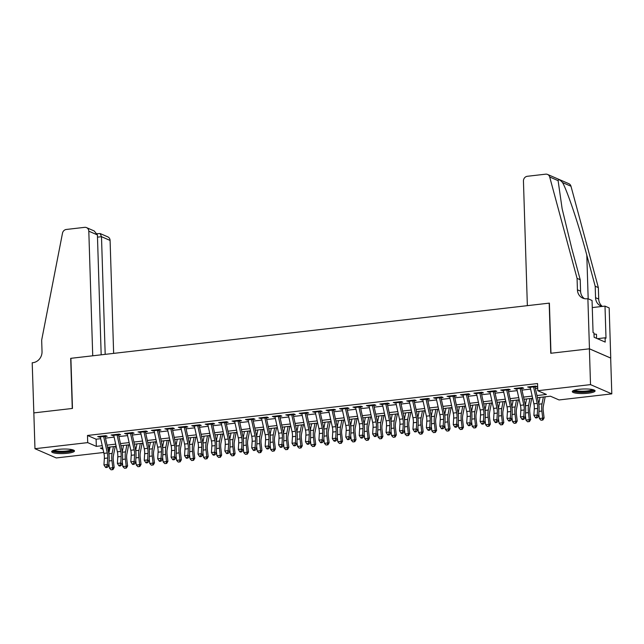 <?xml version="1.0" encoding="UTF-8"?>
<svg xmlns="http://www.w3.org/2000/svg" width="644" height="644" viewBox="0 0 644 644"><rect width="100%" height="100%" fill="white"/><g stroke="black" fill="none" stroke-linecap="round" stroke-linejoin="round"><path stroke-width="0.97" d="M58.588 449.367A11.407 2.27 -1.8 0 1 74.479 450.953A11.407 2.27 -1.8 0 1 67.564 453.263A11.407 2.27 -1.8 0 1 51.673 451.669A11.407 2.27 -1.8 0 1 58.588 449.367M579.206 389.314A11.407 2.27 -1.8 0 1 595.088 390.9A11.407 2.27 -1.8 0 1 588.181 393.21A11.407 2.27 -1.8 0 1 572.291 391.616A11.407 2.27 -1.8 0 1 579.206 389.314M103.748 452.474L56.253 457.948L34.969 448.707L33.842 412.901L72.466 408.441L70.896 358.314L549.187 303.139L550.765 353.274L589.389 348.815L610.673 358.064L611.8 393.87L559.064 399.948L550.435 396.205L537.442 397.702M108.836 447.145L108.989 451.871L108.538 451.919M103.692 436.672L107.194 436.27L105.753 435.65L97.695 436.576L100.335 437.059M117.128 435.127L120.629 434.724L119.188 434.096L111.13 435.03L113.763 435.513M130.563 433.573L134.065 433.171L132.624 432.551L124.566 433.476L127.198 433.959M143.998 432.027L147.5 431.625L146.059 430.997L138.001 431.931L140.633 432.414M157.434 430.474L160.936 430.071L159.495 429.443L151.437 430.377L154.069 430.86M170.869 428.928L174.371 428.526L172.93 427.898L164.872 428.824L167.504 429.315M184.305 427.375L187.807 426.972L186.366 426.344L178.308 427.278L180.94 427.761M197.74 425.829L201.242 425.426L199.801 424.799L191.743 425.724L194.375 426.215M211.176 424.275L214.677 423.873L213.236 423.245L205.178 424.179L207.811 424.662M224.611 422.73L228.113 422.319L226.672 421.699L218.614 422.625L221.246 423.116M238.038 421.176L241.548 420.774L240.107 420.146L232.041 421.079L234.682 421.562M251.474 419.63L254.984 419.22L253.543 418.6L245.477 419.526L248.117 420.017M264.909 418.077L268.411 417.674L266.978 417.046L258.912 417.98L261.553 418.463M278.345 416.531L281.847 416.121L280.414 415.501L272.348 416.426L274.988 416.918M291.78 414.978L295.282 414.575L293.849 413.947L285.783 414.881L288.423 415.364M305.216 413.432L308.718 413.021L307.285 412.401L299.219 413.327L301.859 413.818M318.651 411.878L322.153 411.476L320.72 410.848L312.654 411.782L315.294 412.265M332.087 410.325L335.588 409.922L334.156 409.302L326.089 410.228L328.73 410.719M345.522 408.779L349.024 408.377L347.591 407.749L339.525 408.682L342.165 409.165M358.958 407.225L362.459 406.823L361.026 406.203L352.96 407.129L355.601 407.62M372.393 405.68L375.895 405.277L374.462 404.649L366.396 405.583L369.036 406.066M385.828 404.126L389.33 403.724L387.897 403.104L379.831 404.029L382.472 404.521M399.264 402.581L402.766 402.178L401.333 401.55L393.267 402.484L395.907 402.967M412.699 401.027L416.201 400.624L414.768 400.005L406.702 400.93L409.343 401.413M426.135 399.481L429.637 399.079L428.204 398.451L420.138 399.385L422.778 399.868M439.57 397.928L443.072 397.525L441.631 396.905L433.573 397.831L436.213 398.314M453.006 396.382L456.507 395.98L455.067 395.352L447.008 396.285L449.649 396.768M466.441 394.828L469.943 394.426L468.502 393.798L460.444 394.732L463.084 395.215M479.877 393.283L483.378 392.88L481.937 392.252L473.879 393.178L476.52 393.669M493.312 391.729L496.814 391.327L495.373 390.699L487.315 391.633L489.955 392.116M506.748 390.184L510.249 389.781L508.808 389.153L500.75 390.079L503.391 390.57M520.183 388.63L523.685 388.227L522.244 387.599L514.186 388.533L516.826 389.016M536.959 395.545L546.41 394.45L537.78 390.707L537.555 383.542L87.479 435.465L96.109 439.208L100.689 438.685M105.479 438.129L114.125 437.131M118.915 436.576L127.56 435.586M132.35 435.03L140.996 434.032M145.786 433.476L154.431 432.478M159.221 431.931L167.867 430.933M172.656 430.377L181.302 429.379M186.092 428.832L194.738 427.833M199.527 427.278L208.173 426.28M212.963 425.732L221.608 424.734M226.398 424.179L235.044 423.18M239.834 422.633L248.479 421.635M253.269 421.079L261.915 420.081M266.705 419.534L275.35 418.536M280.14 417.98L288.786 416.982M293.575 416.435L302.221 415.436M307.011 414.881L315.657 413.883M320.446 413.335L329.092 412.337M333.882 411.782L342.528 410.783M347.317 410.236L355.963 409.238M360.753 408.682L369.398 407.684M374.188 407.137L382.834 406.139M387.624 405.583L396.269 404.585M401.051 404.029L409.697 403.039M414.486 402.484L423.132 401.486M427.922 400.93L436.568 399.94M441.357 399.385L450.003 398.386M454.793 397.831L463.439 396.841M468.228 396.285L476.874 395.287M481.664 394.732L490.309 393.734M495.099 393.186L503.745 392.188M508.535 391.633L517.18 390.634M521.97 390.087L530.616 389.089M535.406 388.533L537.708 388.268M533.618 387.084L537.12 386.674L535.679 386.054L527.621 386.98L530.262 387.471M589.389 348.815L590.516 384.621L611.8 393.87M34.969 448.707L87.705 442.621L96.326 446.373L102.243 445.688M87.479 435.465L87.705 442.621M537.78 390.707L590.516 384.621M107.033 445.141L115.678 444.143M120.468 443.587L129.114 442.589M133.904 442.042L142.549 441.043M147.339 440.488L155.985 439.49M160.775 438.934L169.42 437.944M174.21 437.389L182.856 436.391M187.645 435.835L196.291 434.845M201.081 434.289L209.727 433.291M214.516 432.736L223.162 431.738M227.952 431.19L236.598 430.192M241.387 429.637L250.033 428.638M254.823 428.091L263.468 427.093M268.258 426.537L276.904 425.539M281.694 424.992L290.339 423.994M295.129 423.438L303.775 422.44M308.565 421.892L317.21 420.894M322 420.339L330.646 419.341M335.435 418.793L344.081 417.795M348.863 417.24L357.509 416.241M362.298 415.694L370.944 414.696M375.734 414.14L384.379 413.142M389.169 412.595L397.815 411.597M402.605 411.041L411.25 410.043M416.04 409.495L424.686 408.497M429.476 407.942L438.121 406.944M442.911 406.396L451.557 405.398M456.346 404.843L464.992 403.844M469.782 403.289L478.428 402.299M483.217 401.743L491.863 400.745M496.653 400.19L505.299 399.2M510.088 398.644L518.734 397.646M523.524 397.09L532.169 396.1M102.718 447.846L100.359 448.119L103.04 449.287M108.474 451.645L108.989 451.871M532.652 398.258L524.007 399.256M519.217 399.803L510.571 400.801M505.781 401.357L497.136 402.355M492.346 402.903L483.7 403.901M478.911 404.456L470.265 405.454M465.475 406.002L456.829 407M452.04 407.555L443.394 408.554M438.604 409.101L429.959 410.099M425.169 410.655L416.523 411.653M411.733 412.2L403.088 413.198M398.298 413.754L389.652 414.752M384.862 415.3L376.217 416.298M371.427 416.853L362.781 417.851M357.992 418.399L349.346 419.397M344.556 419.952L335.91 420.951M331.121 421.498L322.475 422.496M317.685 423.052L309.039 424.05M304.25 424.605L295.604 425.595M290.814 426.151L282.169 427.149M277.379 427.705L268.733 428.695M263.943 429.25L255.298 430.248M250.508 430.804L241.862 431.794M237.073 432.349L228.427 433.348M223.637 433.903L214.991 434.901M210.202 435.449L201.556 436.447M196.766 437.002L188.12 438.001M183.331 438.548L174.685 439.546M169.895 440.102L161.25 441.1M156.46 441.647L147.814 442.645M143.024 443.201L134.379 444.199M129.589 444.746L120.943 445.745M116.153 446.3L107.508 447.298M96.109 439.208L96.326 446.373M529.038 386.819L529.062 387.608M515.603 388.372L515.627 389.161M502.167 389.918L502.191 390.707M488.732 391.472L488.756 392.26M475.296 393.017L475.32 393.806M461.861 394.571L461.885 395.36M448.425 396.116L448.449 396.905M434.99 397.67L435.014 398.459M421.554 399.216L421.579 400.005M408.119 400.769L408.143 401.558M394.683 402.315L394.708 403.104M381.248 403.869L381.272 404.657M367.813 405.414L367.837 406.203M354.377 406.968L354.401 407.757M340.942 408.513L340.966 409.302M327.506 410.067L327.53 410.856M314.071 411.613L314.095 412.401M300.635 413.166L300.659 413.955M287.2 414.72L287.224 415.501M273.764 416.266L273.789 417.054M260.329 417.819L260.353 418.6M246.894 419.365L246.918 420.154M233.458 420.918L233.482 421.699M220.023 422.464L220.047 423.253M206.587 424.018L206.611 424.807M193.152 425.563L193.176 426.352M179.716 427.117L179.74 427.906M166.281 428.663L166.305 429.451M152.845 430.216L152.87 431.005M139.41 431.762L139.434 432.551M125.974 433.315L125.999 434.104M112.539 434.861L112.563 435.65M99.104 436.415L99.128 437.204M533.457 386.311A5.12 1.948 83.4 0 0 533.578 386.891L537.233 403.386A7.309 2.777 -96.6 0 1 537.643 408.417L537.233 414.969L538.658 416.378L539.068 409.817A10.964 4.17 83.4 0 0 538.456 402.283L535.051 386.915M530.101 386.698A5.12 1.948 83.4 0 0 530.213 387.277L533.876 403.78A7.309 2.777 -96.6 0 1 534.287 408.803L533.876 415.356L537.233 414.969L536.541 417.248L535.196 417.409L535.768 417.964L537.112 417.811L536.541 417.248M537.112 417.811L538.658 416.378M533.876 415.356L535.196 417.409M545.17 396.809L543.351 406.05A7.309 2.777 83.4 0 0 543.254 410.848L544.091 417.948L542.892 420.009L541 420.242L539.358 418.519L538.811 413.939M539.358 418.519L542.715 418.133L541.87 411.041A10.964 4.17 -96.6 0 1 542.031 403.836L543.367 397.018M538.746 403.82L540.01 397.404M542.345 420.081L542.715 418.133L544.091 417.948M593.518 389.813A9.869 1.964 -1.8 0 1 591.554 391.053A9.869 1.964 -1.8 0 1 580.598 392.075A9.869 1.964 -1.8 0 1 573.788 390.433M574.786 390.111A9.137 1.819 178.2 0 0 581.854 391.23A9.137 1.819 178.2 0 0 590.942 390.264A9.137 1.819 178.2 0 0 592.512 389.556M572.685 391.005A11.334 2.254 178.2 0 0 581.452 392.389A11.334 2.254 178.2 0 0 592.721 391.19A11.334 2.254 178.2 0 0 594.662 390.312M596.586 338.342L596.457 334.3L594.018 334.011M72.909 449.866A9.869 1.964 -1.8 0 1 70.937 451.106A9.869 1.964 -1.8 0 1 59.981 452.128A9.869 1.964 -1.8 0 1 53.178 450.486M54.168 450.172A9.137 1.819 178.2 0 0 61.236 451.291A9.137 1.819 178.2 0 0 70.333 450.317A9.137 1.819 178.2 0 0 71.895 449.609M52.067 451.058A11.334 2.254 178.2 0 0 60.834 452.442A11.334 2.254 178.2 0 0 72.104 451.243A11.334 2.254 178.2 0 0 74.044 450.365M527.356 305.659L523.443 181.045A4.387 3.961 -66.5 0 1 527.339 176.287L545.677 174.17A4.387 3.961 -66.5 0 1 547.561 174.444A4.387 3.961 -66.5 0 1 549.694 176.987L577.064 278.361L577.427 289.816A10.232 9.249 -66.5 0 0 582.748 298.124A10.232 9.249 -66.5 0 0 587.143 298.76L587.883 298.679L589.461 348.807L550.966 353.25L549.388 303.115L527.356 305.659M547.561 174.444L568.845 183.685A4.387 3.961 113.5 0 1 570.978 186.229L598.348 287.602L595.201 286.242L586.805 255.153C578.932 225.513 567.485 191.236 562.558 182.574C559.974 179.692 558.493 179.048 558.106 180.642L562.131 208.728L571.816 248.64L580.212 279.729L580.574 291.185A10.232 9.249 -66.5 0 0 584.398 298.647M580.212 279.729L577.064 278.361M598.348 287.602L598.711 299.066A10.232 9.249 -66.5 0 0 602.381 306.415M602.164 306.439A10.232 9.249 -66.5 0 1 600.884 305.997A10.232 9.249 -66.5 0 1 595.555 297.697L595.201 286.242M589.461 348.807L610.745 358.056L609.168 307.921L604.998 306.109L606.004 338.197L605.086 337.794L597.374 338.68M587.883 298.679L592.053 300.49L593.06 332.57L593.977 332.972L594.114 337.271L605.215 342.093L605.086 337.794M604.998 306.109L592.279 307.574M113.642 353.379L110.092 240.429L101.494 236.694L97.477 237.153M105.189 354.353L101.494 236.694L100.134 233.539L107.814 236.871A4.387 3.961 113.5 0 1 110.092 240.429M33.778 412.909L72.265 408.465L70.695 358.338L92.728 355.794L88.808 231.18A4.387 3.961 -66.5 0 0 86.529 227.622A4.387 3.961 -66.5 0 0 84.646 227.348L66.308 229.465A4.387 3.961 -66.5 0 0 62.492 233.184L41.667 340.121L42.029 351.576A10.232 9.249 113.5 0 1 32.941 362.693L32.2 362.773L33.842 412.933M101.18 354.82L97.413 234.915L88.808 231.18M86.529 227.622L94.201 230.954L97.413 234.915M97.147 233.724L100.134 233.539M520.022 387.857A5.12 1.948 83.4 0 0 520.143 388.437L523.797 404.939A7.309 2.777 -96.6 0 1 524.208 409.962L523.797 416.523L525.222 417.924L525.633 411.371A10.964 4.17 83.4 0 0 525.021 403.828L521.616 388.469M516.665 388.243A5.12 1.948 83.4 0 0 516.778 388.823L520.441 405.326A7.309 2.777 -96.6 0 1 520.851 410.349L520.441 416.909L523.797 416.523L523.105 418.801L521.761 418.954L522.332 419.518L523.677 419.365L523.105 418.801M523.677 419.365L525.222 417.924M520.441 416.909L521.761 418.954M506.587 389.411A5.12 1.948 83.4 0 0 506.707 389.99L510.362 406.493A7.309 2.777 -96.6 0 1 510.773 411.516L510.362 418.069L511.787 419.477L512.197 412.917A10.964 4.17 83.4 0 0 511.586 405.382L508.18 390.014M503.23 389.797A5.12 1.948 83.4 0 0 503.342 390.377L507.005 406.879A7.309 2.777 -96.6 0 1 507.416 411.902L507.005 418.455L510.362 418.069L509.67 420.347L508.325 420.508L508.897 421.071L510.241 420.91L509.67 420.347M510.241 420.91L511.787 419.477M507.005 418.455L508.325 420.508M493.159 390.956A5.12 1.948 83.4 0 0 493.272 391.536L496.926 408.038A7.309 2.777 -96.6 0 1 497.337 413.062L496.926 419.622L498.351 421.023L498.762 414.47A10.964 4.17 83.4 0 0 498.15 406.928L494.745 391.568M489.794 391.343A5.12 1.948 83.4 0 0 489.907 391.922L493.57 408.425A7.309 2.777 -96.6 0 1 493.98 413.448L493.57 420.009L496.926 419.622L496.234 421.901L494.898 422.053L495.461 422.617L496.806 422.464L496.234 421.901M496.806 422.464L498.351 421.023M493.57 420.009L494.898 422.053M479.724 392.51A5.12 1.948 83.4 0 0 479.836 393.09L483.491 409.592A7.309 2.777 -96.6 0 1 483.902 414.615L483.491 421.168L484.916 422.577L485.326 416.016A10.964 4.17 83.4 0 0 484.715 408.481L481.31 393.114M476.359 392.896A5.12 1.948 83.4 0 0 476.471 393.476L480.134 409.978A7.309 2.777 -96.6 0 1 480.545 415.002L480.134 421.554L483.491 421.168L482.799 423.454L481.462 423.607L482.026 424.171L483.37 424.01L482.799 423.454M483.37 424.01L484.916 422.577M480.134 421.554L481.462 423.607M531.735 398.362L529.915 407.596A7.309 2.777 83.4 0 0 529.819 412.401L530.656 419.502L529.457 421.562L527.565 421.788L525.923 420.073L525.375 415.485M525.923 420.073L529.279 419.687L528.442 412.587A10.964 4.17 -96.6 0 1 528.595 405.382L529.932 398.572M525.311 405.366L526.575 398.958M528.909 421.635L529.279 419.687L530.656 419.502M518.299 399.908L516.48 409.149A7.309 2.777 83.4 0 0 516.383 413.947L517.221 421.047L516.021 423.108L514.129 423.341L512.487 421.627L511.94 417.038M512.487 421.627L515.844 421.232L515.007 414.14A10.964 4.17 -96.6 0 1 515.16 406.936L516.496 400.117M511.875 406.919L513.139 400.504M515.474 423.18L515.844 421.232L517.221 421.047M504.864 401.462L503.045 410.695A7.309 2.777 83.4 0 0 502.948 415.501L503.785 422.601L502.586 424.662L500.694 424.887L499.052 423.172L498.504 418.584M499.052 423.172L502.409 422.786L501.571 415.686A10.964 4.17 -96.6 0 1 501.724 408.481L503.061 401.671M498.44 408.465L499.704 402.057M502.038 424.734L502.409 422.786L503.785 422.601M491.428 403.007L489.609 412.249A7.309 2.777 83.4 0 0 489.512 417.054L490.35 424.146L489.15 426.207L487.258 426.441L485.616 424.726L485.069 420.138M485.616 424.726L488.973 424.332L488.136 417.24A10.964 4.17 -96.6 0 1 488.289 410.035L489.625 403.216M485.004 410.019L486.268 403.603M488.603 426.28L488.973 424.332L490.35 424.146M466.288 394.056A5.12 1.948 83.4 0 0 466.401 394.635L470.056 411.138A7.309 2.777 -96.6 0 1 470.466 416.161L470.056 422.722L471.48 424.122L471.891 417.57A10.964 4.17 83.4 0 0 471.279 410.027L467.874 394.667M462.923 394.442A5.12 1.948 83.4 0 0 463.044 395.022L466.699 411.524A7.309 2.777 -96.6 0 1 467.109 416.555L466.699 423.108L470.056 422.722L469.363 425L468.027 425.153L468.591 425.716L469.935 425.563L469.363 425M469.935 425.563L471.48 424.122M466.699 423.108L468.027 425.153M477.993 404.561L476.174 413.794A7.309 2.777 83.4 0 0 476.077 418.6L476.914 425.7L475.715 427.761L473.823 427.986L472.181 426.272L471.633 421.683M472.181 426.272L475.538 425.885L474.7 418.785A10.964 4.17 -96.6 0 1 474.853 411.58L476.19 404.77M471.569 411.564L472.833 405.157M475.167 427.833L475.538 425.885L476.914 425.7M452.853 395.609A5.12 1.948 83.4 0 0 452.965 396.189L456.62 412.691A7.309 2.777 -96.6 0 1 457.031 417.714L456.62 424.267L458.045 425.676L458.456 419.115A10.964 4.17 83.4 0 0 457.844 411.58L454.439 396.213M449.488 395.996A5.12 1.948 83.4 0 0 449.609 396.575L453.263 413.078A7.309 2.777 -96.6 0 1 453.674 418.101L453.263 424.654L456.62 424.267L455.928 426.553L454.592 426.706L455.155 427.27L456.499 427.109L455.928 426.553M456.499 427.109L458.045 425.676M453.263 424.654L454.592 426.706M464.557 406.106L462.738 415.348A7.309 2.777 83.4 0 0 462.642 420.154L463.479 427.246L462.279 429.306L460.388 429.54L458.745 427.825L458.198 423.237M458.745 427.825L462.102 427.431L461.265 420.339A10.964 4.17 -96.6 0 1 461.418 413.134L462.754 406.316M458.134 413.118L459.397 406.702M461.732 429.379L462.102 427.431L463.479 427.246M439.417 397.155A5.12 1.948 83.4 0 0 439.53 397.734L443.185 414.237A7.309 2.777 -96.6 0 1 443.595 419.26L443.185 425.821L444.61 427.222L445.02 420.669A10.964 4.17 83.4 0 0 444.408 413.126L441.003 397.767M436.052 397.541A5.12 1.948 83.4 0 0 436.173 398.121L439.828 414.623A7.309 2.777 -96.6 0 1 440.238 419.655L439.828 426.207L443.185 425.821L442.5 428.099L441.156 428.252L441.728 428.815L443.064 428.663L442.5 428.099M443.064 428.663L444.61 427.222M439.828 426.207L441.156 428.252M451.122 407.66L449.303 416.893A7.309 2.777 83.4 0 0 449.206 421.699L450.043 428.799L448.844 430.86L446.952 431.086L445.31 429.371L444.763 424.782M445.31 429.371L448.667 428.985L447.83 421.884A10.964 4.17 -96.6 0 1 447.983 414.68L449.319 407.869M444.698 414.664L445.962 408.256M448.296 430.933L448.667 428.985L450.043 428.799M425.982 398.708A5.12 1.948 83.4 0 0 426.095 399.288L429.749 415.791A7.309 2.777 -96.6 0 1 430.16 420.814L429.749 427.366L431.174 428.775L431.585 422.214A10.964 4.17 83.4 0 0 430.973 414.68L427.568 399.312M422.617 399.095A5.12 1.948 83.4 0 0 422.738 399.674L426.392 416.177A7.309 2.777 -96.6 0 1 426.803 421.2L426.392 427.753L429.749 427.366L429.065 429.653L427.721 429.806L428.292 430.369L429.629 430.208L429.065 429.653M429.629 430.208L431.174 428.775M426.392 427.753L427.721 429.806M437.687 409.206L435.867 418.447A7.309 2.777 83.4 0 0 435.771 423.253L436.608 430.345L435.408 432.406L433.517 432.639L431.874 430.925L431.327 426.336M431.874 430.925L435.231 430.538L434.394 423.438A10.964 4.17 -96.6 0 1 434.547 416.233L435.883 409.415M431.263 416.217L432.526 409.801M434.861 432.478L435.231 430.538L436.608 430.345M412.546 400.254A5.12 1.948 83.4 0 0 412.659 400.834L416.314 417.336A7.309 2.777 -96.6 0 1 416.724 422.359L416.314 428.92L417.739 430.321L418.149 423.768A10.964 4.17 83.4 0 0 417.537 416.225L414.132 400.866M409.182 400.649A5.12 1.948 83.4 0 0 409.302 401.22L412.957 417.723A7.309 2.777 -96.6 0 1 413.368 422.754L412.957 429.306L416.314 428.92L415.63 431.198L414.285 431.351L414.857 431.915L416.193 431.762L415.63 431.198M416.193 431.762L417.739 430.321M412.957 429.306L414.285 431.351M424.259 410.759L422.432 419.993A7.309 2.777 83.4 0 0 422.335 424.799L423.172 431.899L421.973 433.959L420.081 434.185L418.439 432.47L417.892 427.882M418.439 432.47L421.796 432.084L420.959 424.984A10.964 4.17 -96.6 0 1 421.112 417.779L422.448 410.969M417.827 417.763L419.091 411.355M421.426 434.032L421.796 432.084L423.172 431.899M399.111 401.808A5.12 1.948 83.4 0 0 399.224 402.387L402.878 418.89A7.309 2.777 -96.6 0 1 403.289 423.913L402.878 430.466L404.303 431.874L404.714 425.322A10.964 4.17 83.4 0 0 404.102 417.779L400.697 402.411M395.746 402.194A5.12 1.948 83.4 0 0 395.867 402.774L399.522 419.276A7.309 2.777 -96.6 0 1 399.932 424.299L399.522 430.852L402.878 430.466L402.194 432.752L400.85 432.905L401.421 433.468L402.758 433.307L402.194 432.752M402.758 433.307L404.303 431.874M399.522 430.852L400.85 432.905M410.824 412.305L409.004 421.546A7.309 2.777 83.4 0 0 408.9 426.352L409.737 433.444L408.538 435.505L406.646 435.738L405.004 434.024L404.456 429.435M405.004 434.024L408.36 433.637L407.523 426.537A10.964 4.17 -96.6 0 1 407.676 419.333L409.021 412.514M404.392 419.316L405.656 412.901M407.99 435.586L408.36 433.637L409.737 433.444M385.676 403.353A5.12 1.948 83.4 0 0 385.788 403.933L389.443 420.435A7.309 2.777 -96.6 0 1 389.853 425.467L389.443 432.019L390.868 433.42L391.278 426.867A10.964 4.17 83.4 0 0 390.667 419.333L387.261 403.965M382.311 403.748A5.12 1.948 83.4 0 0 382.431 404.327L386.086 420.822A7.309 2.777 -96.6 0 1 386.497 425.853L386.086 432.406L389.443 432.019L388.759 434.298L387.414 434.45L387.986 435.014L389.33 434.861L388.759 434.298M389.33 434.861L390.868 433.42M386.086 432.406L387.414 434.45M397.388 413.859L395.569 423.1A7.309 2.777 83.4 0 0 395.464 427.898L396.302 434.998L395.102 437.059L393.21 437.284L391.568 435.569L391.021 430.981M391.568 435.569L394.925 435.183L394.088 428.083A10.964 4.17 -96.6 0 1 394.241 420.878L395.585 414.068M390.956 420.87L392.22 414.454M394.555 437.131L394.925 435.183L396.302 434.998M372.24 404.907A5.12 1.948 83.4 0 0 372.353 405.487L376.007 421.989A7.309 2.777 -96.6 0 1 376.418 427.012L376.007 433.565L377.432 434.974L377.843 428.421A10.964 4.17 83.4 0 0 377.231 420.878L373.826 405.511M368.883 405.293A5.12 1.948 83.4 0 0 368.996 405.873L372.651 422.375A7.309 2.777 -96.6 0 1 373.061 427.399L372.651 433.951L376.007 433.565L375.323 435.851L373.979 436.004L374.55 436.568L375.895 436.407L375.323 435.851M375.895 436.407L377.432 434.974M372.651 433.951L373.979 436.004M383.953 415.404L382.134 424.646A7.309 2.777 83.4 0 0 382.029 429.451L382.866 436.543L381.667 438.604L379.775 438.838L378.133 437.123L377.585 432.535M378.133 437.123L381.49 436.737L380.652 429.637A10.964 4.17 -96.6 0 1 380.805 422.432L382.15 415.613M377.521 422.416L378.785 416M381.119 438.685L381.49 436.737L382.866 436.543M358.805 406.453A5.12 1.948 83.4 0 0 358.917 407.032L362.572 423.535A7.309 2.777 -96.6 0 1 362.983 428.566L362.572 435.119L363.997 436.519L364.407 429.967A10.964 4.17 83.4 0 0 363.796 422.432L360.39 407.064M355.448 406.847A5.12 1.948 83.4 0 0 355.56 407.427L359.215 423.921A7.309 2.777 -96.6 0 1 359.626 428.952L359.215 435.505L362.572 435.119L361.888 437.397L360.543 437.55L361.115 438.113L362.459 437.96L361.888 437.397M362.459 437.96L363.997 436.519M359.215 435.505L360.543 437.55M370.517 416.958L368.698 426.199A7.309 2.777 83.4 0 0 368.593 430.997L369.431 438.097L368.231 440.158L366.339 440.383L364.697 438.669L364.15 434.08M364.697 438.669L368.054 438.282L367.217 431.182A10.964 4.17 -96.6 0 1 367.37 423.977L368.714 417.167M364.085 423.969L365.349 417.554M367.684 440.23L368.054 438.282L369.431 438.097M345.369 408.006A5.12 1.948 83.4 0 0 345.482 408.586L349.137 425.088A7.309 2.777 -96.6 0 1 349.547 430.111L349.137 436.664L350.569 438.073L350.972 431.52A10.964 4.17 83.4 0 0 350.36 423.977L346.955 408.61M342.012 408.393A5.12 1.948 83.4 0 0 342.125 408.972L345.78 425.475A7.309 2.777 -96.6 0 1 346.19 430.498L345.78 437.059L349.137 436.664L348.452 438.95L347.108 439.103L347.68 439.667L349.024 439.514L348.452 438.95M349.024 439.514L350.569 438.073M345.78 437.059L347.108 439.103M357.082 418.503L355.263 427.745A7.309 2.777 83.4 0 0 355.158 432.551L355.995 439.643L354.796 441.704L352.904 441.937L351.262 440.222L350.714 435.634M351.262 440.222L354.619 439.836L353.781 432.736A10.964 4.17 -96.6 0 1 353.934 425.531L355.279 418.713M350.65 425.515L351.914 419.099M354.248 441.784L354.619 439.836L355.995 439.643M331.934 409.56A5.12 1.948 83.4 0 0 332.046 410.131L335.701 426.634A7.309 2.777 -96.6 0 1 336.112 431.665L335.701 438.218L337.134 439.619L337.545 433.066A10.964 4.17 83.4 0 0 336.925 425.531L333.52 410.164M328.577 409.946A5.12 1.948 83.4 0 0 328.69 410.526L332.344 427.02A7.309 2.777 -96.6 0 1 332.755 432.052L332.344 438.604L335.701 438.218L335.017 440.496L333.673 440.657L334.244 441.212L335.588 441.06L335.017 440.496M335.588 441.06L337.134 439.619M332.344 438.604L333.673 440.657M343.646 420.057L341.827 429.298A7.309 2.777 83.4 0 0 341.723 434.096L342.56 441.196L341.36 443.257L339.469 443.483L337.826 441.768L337.287 437.179M337.826 441.768L341.183 441.382L340.346 434.281A10.964 4.17 -96.6 0 1 340.499 427.077L341.843 420.266M337.214 427.069L338.478 420.653M340.813 443.33L341.183 441.382L342.56 441.196M318.498 411.105A5.12 1.948 83.4 0 0 318.611 411.685L322.266 428.188A7.309 2.777 -96.6 0 1 322.676 433.211L322.266 439.763L323.699 441.172L324.109 434.62A10.964 4.17 83.4 0 0 323.489 427.077L320.084 411.717M315.141 411.492A5.12 1.948 83.4 0 0 315.254 412.071L318.909 428.574A7.309 2.777 -96.6 0 1 319.319 433.597L318.909 440.158L322.266 439.763L321.581 442.05L320.237 442.203L320.809 442.766L322.153 442.613L321.581 442.05M322.153 442.613L323.699 441.172M318.909 440.158L320.237 442.203M330.211 421.611L328.392 430.844A7.309 2.777 83.4 0 0 328.287 435.65L329.124 442.75L327.925 444.803L326.033 445.036L324.391 443.322L323.852 438.733M324.391 443.322L327.748 442.935L326.911 435.835A10.964 4.17 -96.6 0 1 327.063 428.63L328.408 421.812M323.787 428.614L325.043 422.206M327.377 444.883L327.748 442.935L329.124 442.75M305.063 412.659A5.12 1.948 83.4 0 0 305.176 413.239L308.83 429.733A7.309 2.777 -96.6 0 1 309.241 434.764L308.83 441.317L310.263 442.718L310.674 436.165A10.964 4.17 83.4 0 0 310.054 428.63L306.649 413.263M301.706 413.046A5.12 1.948 83.4 0 0 301.819 413.625L305.473 430.12A7.309 2.777 -96.6 0 1 305.884 435.151L305.473 441.704L308.83 441.317L308.146 443.595L306.802 443.756L307.373 444.312L308.718 444.159L308.146 443.595M308.718 444.159L310.263 442.718M305.473 441.704L306.802 443.756M316.776 423.156L314.956 432.398A7.309 2.777 83.4 0 0 314.852 437.196L315.689 444.296L314.497 446.356L312.598 446.582L310.955 444.867L310.416 440.279M310.955 444.867L314.312 444.481L313.475 437.381A10.964 4.17 -96.6 0 1 313.628 430.184L314.972 423.366M310.352 430.168L311.607 423.752M313.942 446.429L314.312 444.481L315.689 444.296M291.627 414.205A5.12 1.948 83.4 0 0 291.74 414.784L295.395 431.287A7.309 2.777 -96.6 0 1 295.805 436.31L295.395 442.863L296.828 444.271L297.238 437.719A10.964 4.17 83.4 0 0 296.618 430.176L293.213 414.816M288.271 414.591A5.12 1.948 83.4 0 0 288.383 415.171L292.038 431.673A7.309 2.777 -96.6 0 1 292.448 436.696L292.038 443.257L295.395 442.863L294.711 445.149L293.366 445.302L293.938 445.865L295.282 445.712L294.711 445.149M295.282 445.712L296.828 444.271M292.038 443.257L293.366 445.302M303.34 424.71L301.521 433.943A7.309 2.777 83.4 0 0 301.416 438.749L302.253 445.849L301.062 447.902L299.162 448.135L297.52 446.421L296.981 441.832M297.52 446.421L300.877 446.034L300.04 438.934A10.964 4.17 -96.6 0 1 300.193 431.73L301.537 424.911M296.916 431.713L298.172 425.306M300.507 447.983L300.877 446.034L302.253 445.849M278.192 415.758A5.12 1.948 83.4 0 0 278.305 416.338L281.959 432.832A7.309 2.777 -96.6 0 1 282.37 437.864L281.959 444.416L283.392 445.817L283.803 439.264A10.964 4.17 83.4 0 0 283.183 431.73L279.778 416.362M274.835 416.145A5.12 1.948 83.4 0 0 274.948 416.724L278.602 433.219A7.309 2.777 -96.6 0 1 279.013 438.25L278.602 444.803L281.959 444.416L281.275 446.695L279.931 446.856L280.502 447.411L281.847 447.258L281.275 446.695M281.847 447.258L283.392 445.817M278.602 444.803L279.931 446.856M289.905 426.256L288.085 435.497A7.309 2.777 83.4 0 0 287.981 440.295L288.818 447.395L287.627 449.456L285.727 449.681L284.084 447.966L283.545 443.378M284.084 447.966L287.441 447.58L286.604 440.488A10.964 4.17 -96.6 0 1 286.757 433.283L288.101 426.465M283.481 433.267L284.737 426.851M287.071 449.528L287.441 447.58L288.818 447.395M264.756 417.304A5.12 1.948 83.4 0 0 264.869 417.884L268.524 434.386A7.309 2.777 -96.6 0 1 268.934 439.409L268.524 445.97L269.957 447.371L270.367 440.818A10.964 4.17 83.4 0 0 269.747 433.275L266.342 417.916M261.4 417.69A5.12 1.948 83.4 0 0 261.512 418.27L265.167 434.772A7.309 2.777 -96.6 0 1 265.578 439.796L265.167 446.356L268.524 445.97L267.84 448.248L266.495 448.401L267.067 448.965L268.411 448.812L267.84 448.248M268.411 448.812L269.957 447.371M265.167 446.356L266.495 448.401M276.469 427.809L274.65 437.043A7.309 2.777 83.4 0 0 274.545 441.848L275.382 448.949L274.191 451.001L272.291 451.235L270.649 449.52L270.11 444.932M270.649 449.52L274.006 449.134L273.169 442.034A10.964 4.17 -96.6 0 1 273.322 434.829L274.666 428.01M270.045 434.813L271.309 428.405M273.636 451.082L274.006 449.134L275.382 448.949M251.321 418.858A5.12 1.948 83.4 0 0 251.434 419.437L255.088 435.932A7.309 2.777 -96.6 0 1 255.499 440.963L255.088 447.516L256.521 448.924L256.932 442.364A10.964 4.17 83.4 0 0 256.312 434.829L252.907 419.461M247.964 419.244A5.12 1.948 83.4 0 0 248.077 419.824L251.732 436.326A7.309 2.777 -96.6 0 1 252.142 441.349L251.732 447.902L255.088 447.516L254.404 449.794L253.06 449.955L253.631 450.51L254.976 450.357L254.404 449.794M254.976 450.357L256.521 448.924M251.732 447.902L253.06 449.955M263.034 429.355L261.214 438.596A7.309 2.777 83.4 0 0 261.11 443.394L261.947 450.494L260.756 452.555L258.856 452.788L257.214 451.066L256.674 446.485M257.214 451.066L260.57 450.679L259.733 443.587A10.964 4.17 -96.6 0 1 259.886 436.382L261.231 429.564M256.61 436.366L257.874 429.951M260.2 452.627L260.57 450.679L261.947 450.494M237.886 420.403A5.12 1.948 83.4 0 0 237.998 420.983L241.653 437.485A7.309 2.777 -96.6 0 1 242.064 442.509L241.653 449.069L243.086 450.47L243.496 443.917A10.964 4.17 83.4 0 0 242.877 436.374L239.471 421.015M234.529 420.79A5.12 1.948 83.4 0 0 234.641 421.369L238.296 437.872A7.309 2.777 -96.6 0 1 238.707 442.895L238.296 449.456L241.653 449.069L240.969 451.347L239.624 451.5L240.196 452.064L241.54 451.911L240.969 451.347M241.54 451.911L243.086 450.47M238.296 449.456L239.624 451.5M249.598 430.908L247.779 440.142A7.309 2.777 83.4 0 0 247.674 444.948L248.512 452.048L247.32 454.109L245.42 454.334L243.778 452.619L243.239 448.031M243.778 452.619L247.135 452.233L246.298 445.133A10.964 4.17 -96.6 0 1 246.451 437.928L247.795 431.11M243.174 437.912L244.438 431.504M246.765 454.181L247.135 452.233L248.512 452.048M224.45 421.957A5.12 1.948 83.4 0 0 224.563 422.536L228.218 439.031A7.309 2.777 -96.6 0 1 228.628 444.062L228.218 450.615L229.65 452.024L230.061 445.463A10.964 4.17 83.4 0 0 229.441 437.928L226.036 422.561M221.093 422.343A5.12 1.948 83.4 0 0 221.206 422.923L224.861 439.425A7.309 2.777 -96.6 0 1 225.271 444.449L224.861 451.001L228.218 450.615L227.533 452.893L226.189 453.054L226.76 453.609L228.105 453.457L227.533 452.893M228.105 453.457L229.65 452.024M224.861 451.001L226.189 453.054M236.163 432.454L234.344 441.695A7.309 2.777 83.4 0 0 234.239 446.493L235.076 453.593L233.885 455.654L231.985 455.888L230.343 454.165L229.803 449.584M230.343 454.165L233.7 453.779L232.862 446.686A10.964 4.17 -96.6 0 1 233.015 439.482L234.36 432.663M229.739 439.466L231.003 433.05M233.329 455.727L233.7 453.779L235.076 453.593M211.015 423.502A5.12 1.948 83.4 0 0 211.127 424.082L214.782 440.585A7.309 2.777 -96.6 0 1 215.193 445.608L214.782 452.169L216.215 453.569L216.626 447.017A10.964 4.17 83.4 0 0 216.006 439.474L212.601 424.114M207.658 423.889A5.12 1.948 83.4 0 0 207.771 424.468L211.425 440.971A7.309 2.777 -96.6 0 1 211.836 445.994L211.425 452.555L214.782 452.169L214.098 454.447L212.753 454.6L213.325 455.163L214.669 455.01L214.098 454.447M214.669 455.01L216.215 453.569M211.425 452.555L212.753 454.6M222.727 434.008L220.908 443.241A7.309 2.777 83.4 0 0 220.803 448.047L221.641 455.147L220.449 457.208L218.549 457.433L216.907 455.719L216.368 451.13M216.907 455.719L220.264 455.332L219.427 448.232A10.964 4.17 -96.6 0 1 219.58 441.027L220.924 434.217M216.304 441.011L217.567 434.603M219.894 457.28L220.264 455.332L221.641 455.147M197.579 425.056A5.12 1.948 83.4 0 0 197.692 425.636L201.347 442.13A7.309 2.777 -96.6 0 1 201.757 447.161L201.347 453.714L202.78 455.123L203.19 448.562A10.964 4.17 83.4 0 0 202.57 441.027L199.165 425.66M194.222 425.443A5.12 1.948 83.4 0 0 194.335 426.022L197.99 442.525A7.309 2.777 -96.6 0 1 198.4 447.548L197.99 454.101L201.347 453.714L200.662 455.992L199.318 456.153L199.89 456.717L201.234 456.556L200.662 455.992M201.234 456.556L202.78 455.123M197.99 454.101L199.318 456.153M209.292 435.553L207.473 444.795A7.309 2.777 83.4 0 0 207.368 449.593L208.205 456.693L207.014 458.753L205.114 458.987L203.472 457.264L202.932 452.684M203.472 457.264L206.829 456.878L205.991 449.786A10.964 4.17 -96.6 0 1 206.144 442.581L207.489 435.763M202.868 442.565L204.132 436.149M206.458 458.826L206.829 456.878L208.205 456.693M184.144 426.602A5.12 1.948 83.4 0 0 184.256 427.181L187.911 443.684A7.309 2.777 -96.6 0 1 188.322 448.707L187.919 455.268L189.344 456.668L189.755 450.116A10.964 4.17 83.4 0 0 189.135 442.573L185.73 427.214M180.787 426.988A5.12 1.948 83.4 0 0 180.9 427.568L184.554 444.07A7.309 2.777 -96.6 0 1 184.965 449.093L184.554 455.654L187.919 455.268L187.227 457.546L185.883 457.699L186.454 458.262L187.798 458.109L187.227 457.546M187.798 458.109L189.344 456.668M184.554 455.654L185.883 457.699M195.857 437.107L194.037 446.34A7.309 2.777 83.4 0 0 193.933 451.146L194.77 458.246L193.578 460.307L191.679 460.532L190.036 458.818L189.497 454.229M190.036 458.818L193.393 458.431L192.556 451.331A10.964 4.17 -96.6 0 1 192.709 444.127L194.053 437.316M189.433 444.11L190.696 437.703M193.023 460.38L193.393 458.431L194.77 458.246M170.708 428.155A5.12 1.948 83.4 0 0 170.821 428.735L174.476 445.237A7.309 2.777 -96.6 0 1 174.894 450.261L174.484 456.813L175.909 458.222L176.319 451.661A10.964 4.17 83.4 0 0 175.699 444.127L172.294 428.759M167.351 428.542A5.12 1.948 83.4 0 0 167.464 429.121L171.119 445.624A7.309 2.777 -96.6 0 1 171.529 450.647L171.119 457.2L174.484 456.813L173.791 459.091L172.447 459.253L173.019 459.816L174.363 459.655L173.791 459.091M174.363 459.655L175.909 458.222M171.119 457.2L172.447 459.253M182.421 438.653L180.602 447.894A7.309 2.777 83.4 0 0 180.497 452.7L181.342 459.792L180.143 461.853L178.243 462.086L176.601 460.371L176.062 455.783M176.601 460.371L179.958 459.977L179.121 452.885A10.964 4.17 -96.6 0 1 179.274 445.68L180.618 438.862M175.997 445.664L177.261 439.248M179.587 461.925L179.958 459.977L181.342 459.792M157.273 429.701A5.12 1.948 83.4 0 0 157.386 430.281L161.04 446.783A7.309 2.777 -96.6 0 1 161.459 451.806L161.048 458.367L162.473 459.768L162.884 453.215A10.964 4.17 83.4 0 0 162.264 445.672L158.859 430.313M153.916 430.087A5.12 1.948 83.4 0 0 154.029 430.667L157.683 447.169A7.309 2.777 -96.6 0 1 158.094 452.201L157.683 458.753L161.048 458.367L160.356 460.645L159.012 460.798L159.583 461.362L160.928 461.209L160.356 460.645M160.928 461.209L162.473 459.768M157.683 458.753L159.012 460.798M168.986 440.206L167.166 449.44A7.309 2.777 83.4 0 0 167.062 454.245L167.907 461.346L166.707 463.406L164.808 463.632L163.165 461.917L162.626 457.329M163.165 461.917L166.522 461.531L165.685 454.431A10.964 4.17 -96.6 0 1 165.838 447.226L167.182 440.416M162.562 447.21L163.826 440.802M166.152 463.479L166.522 461.531L167.907 461.346M143.837 431.255A5.12 1.948 83.4 0 0 143.95 431.834L147.613 448.337A7.309 2.777 -96.6 0 1 148.023 453.36L147.613 459.913L149.038 461.321L149.448 454.761A10.964 4.17 83.4 0 0 148.828 447.226L145.423 431.858M140.481 431.641A5.12 1.948 83.4 0 0 140.593 432.221L144.248 448.723A7.309 2.777 -96.6 0 1 144.659 453.746L144.248 460.299L147.613 459.913L146.921 462.199L145.576 462.352L146.148 462.915L147.492 462.754L146.921 462.199M147.492 462.754L149.038 461.321M144.248 460.299L145.576 462.352M155.55 441.752L153.731 450.993A7.309 2.777 83.4 0 0 153.626 455.799L154.471 462.891L153.272 464.952L151.372 465.185L149.73 463.471L149.191 458.882M149.73 463.471L153.087 463.076L152.25 455.984A10.964 4.17 -96.6 0 1 152.403 448.779L153.747 441.961M149.126 448.763L150.39 442.348M152.717 465.024L153.087 463.076L154.471 462.891M130.402 432.8A5.12 1.948 83.4 0 0 130.515 433.38L134.177 449.882A7.309 2.777 -96.6 0 1 134.588 454.906L134.177 461.466L135.602 462.867L136.013 456.314A10.964 4.17 83.4 0 0 135.393 448.771L131.988 433.412M127.045 433.187A5.12 1.948 83.4 0 0 127.158 433.766L130.812 450.269A7.309 2.777 -96.6 0 1 131.223 455.3L130.812 461.853L134.177 461.466L133.485 463.744L132.141 463.897L132.712 464.461L134.057 464.308L133.485 463.744M134.057 464.308L135.602 462.867M130.812 461.853L132.141 463.897M142.115 443.305L140.295 452.539A7.309 2.777 83.4 0 0 140.191 457.345L141.036 464.445L139.837 466.506L137.937 466.731L136.295 465.016L135.755 460.428M136.295 465.016L139.659 464.63L138.814 457.53A10.964 4.17 -96.6 0 1 138.967 450.325L140.312 443.515M135.691 450.309L136.955 443.901M139.281 466.578L139.659 464.63L141.036 464.445M116.967 434.354A5.12 1.948 83.4 0 0 117.079 434.933L120.742 451.436A7.309 2.777 -96.6 0 1 121.153 456.459L120.742 463.012L122.167 464.421L122.577 457.86A10.964 4.17 83.4 0 0 121.958 450.325L118.552 434.958M113.61 434.74A5.12 1.948 83.4 0 0 113.722 435.32L117.377 451.822A7.309 2.777 -96.6 0 1 117.788 456.846L117.377 463.398L120.742 463.012L120.05 465.298L118.705 465.451L119.277 466.014L120.621 465.854L120.05 465.298M120.621 465.854L122.167 464.421M117.377 463.398L118.705 465.451M128.679 444.851L126.86 454.092A7.309 2.777 83.4 0 0 126.755 458.898L127.601 465.99L126.401 468.051L124.509 468.285L122.859 466.57L122.32 461.981M122.859 466.57L126.224 466.176L125.379 459.083A10.964 4.17 -96.6 0 1 125.532 451.879L126.876 445.06M122.255 451.863L123.519 445.447M125.846 468.124L126.224 466.176L127.601 465.99M103.531 435.899A5.12 1.948 83.4 0 0 103.644 436.479L107.307 452.982A7.309 2.777 -96.6 0 1 107.717 458.005L107.307 464.566L108.731 465.966L109.142 459.414A10.964 4.17 83.4 0 0 108.522 451.871L105.117 436.511M100.174 436.294A5.12 1.948 83.4 0 0 100.287 436.865L103.942 453.368A7.309 2.777 -96.6 0 1 104.352 458.399L103.942 464.952L107.307 464.566L106.614 466.844L105.27 466.997L105.841 467.56L107.186 467.407L106.614 466.844M107.186 467.407L108.731 465.966M103.942 464.952L105.27 466.997M115.244 446.405L113.425 455.638A7.309 2.777 83.4 0 0 113.32 460.444L114.165 467.544L112.966 469.605L111.074 469.83L109.424 468.116L108.884 463.527M109.424 468.116L112.789 467.729L111.943 460.629A10.964 4.17 -96.6 0 1 112.096 453.424L113.441 446.614M108.82 453.408L110.084 447M112.41 469.677L112.789 467.729L114.165 467.544M537.233 403.386L533.876 403.78M537.643 408.417L534.287 408.803M533.578 386.891L530.213 387.277M538.972 411.371L541.87 411.041M538.811 404.207L542.031 403.836M580.574 291.185L577.427 289.816M595.555 297.697L598.711 299.066M570.978 186.229L562.558 182.574M558.106 180.642L549.694 176.987M586.805 255.153L588.173 298.8M523.797 404.939L520.441 405.326M524.208 409.962L520.851 410.349M520.143 388.437L516.778 388.823M510.362 406.493L507.005 406.879M510.773 411.516L507.416 411.902M506.707 389.99L503.342 390.377M496.926 408.038L493.57 408.425M497.337 413.062L493.98 413.448M493.272 391.536L489.907 391.922M483.491 409.592L480.134 409.978M483.902 414.615L480.545 415.002M479.836 393.09L476.471 393.476M525.536 412.925L528.442 412.587M525.375 405.752L528.595 405.382M512.101 414.47L515.007 414.14M511.94 407.306L515.16 406.936M498.665 416.024L501.571 415.686M498.504 408.851L501.724 408.481M485.23 417.57L488.136 417.24M485.069 410.405L488.289 410.035M470.056 411.138L466.699 411.524M470.466 416.161L467.109 416.555M466.401 394.635L463.044 395.022M471.794 419.123L474.7 418.785M471.633 411.951L474.853 411.58M456.62 412.691L453.263 413.078M457.031 417.714L453.674 418.101M452.965 396.189L449.609 396.575M458.359 420.669L461.265 420.339M458.198 413.504L461.418 413.134M443.185 414.237L439.828 414.623M443.595 419.26L440.238 419.655M439.53 397.734L436.173 398.121M444.924 422.223L447.83 421.884M444.763 415.05L447.983 414.68M429.749 415.791L426.392 416.177M430.16 420.814L426.803 421.2M426.095 399.288L422.738 399.674M431.488 423.768L434.394 423.438M431.327 416.604L434.547 416.233M416.314 417.336L412.957 417.723M416.724 422.359L413.368 422.754M412.659 400.834L409.302 401.22M418.053 425.322L420.959 424.984M417.892 418.149L421.112 417.779M402.878 418.89L399.522 419.276M403.289 423.913L399.932 424.299M399.224 402.387L395.867 402.774M404.617 426.867L407.523 426.537M404.456 419.703L407.676 419.333M389.443 420.435L386.086 420.822M389.853 425.467L386.497 425.853M385.788 403.933L382.431 404.327M391.182 428.421L394.088 428.083M391.021 421.257L394.241 420.878M376.007 421.989L372.651 422.375M376.418 427.012L373.061 427.399M372.353 405.487L368.996 405.873M377.746 429.967L380.652 429.637M377.585 422.802L380.805 422.432M362.572 423.535L359.215 423.921M362.983 428.566L359.626 428.952M358.917 407.032L355.56 407.427M364.311 431.52L367.217 431.182M364.15 424.356L367.37 423.977M349.137 425.088L345.78 425.475M349.547 430.111L346.19 430.498M345.482 408.586L342.125 408.972M350.875 433.066L353.781 432.736M350.714 425.901L353.934 425.531M335.701 426.634L332.344 427.02M336.112 431.665L332.755 432.052M332.046 410.131L328.69 410.526M337.44 434.62L340.346 434.281M337.279 427.455L340.499 427.077M322.266 428.188L318.909 428.574M322.676 433.211L319.319 433.597M318.611 411.685L315.254 412.071M324.004 436.173L326.911 435.835M323.843 429.001L327.063 428.63M308.83 429.733L305.473 430.12M309.241 434.764L305.884 435.151M305.176 413.239L301.819 413.625M310.569 437.719L313.475 437.381M310.408 430.554L313.628 430.184M295.395 431.287L292.038 431.673M295.805 436.31L292.448 436.696M291.74 414.784L288.383 415.171M297.142 439.272L300.04 438.934M296.973 432.1L300.193 431.73M281.959 432.832L278.602 433.219M282.37 437.864L279.013 438.25M278.305 416.338L274.948 416.724M283.706 440.818L286.604 440.488M283.537 433.654L286.757 433.283M268.524 434.386L265.167 434.772M268.934 439.409L265.578 439.796M264.869 417.884L261.512 418.27M270.271 442.372L273.169 442.034M270.102 435.199L273.322 434.829M255.088 435.932L251.732 436.326M255.499 440.963L252.142 441.349M251.434 419.437L248.077 419.824M256.835 443.917L259.733 443.587M256.666 436.753L259.886 436.382M241.653 437.485L238.296 437.872M242.064 442.509L238.707 442.895M237.998 420.983L234.641 421.369M243.4 445.471L246.298 445.133M243.231 438.298L246.451 437.928M228.218 439.031L224.861 439.425M228.628 444.062L225.271 444.449M224.563 422.536L221.206 422.923M229.964 447.017L232.862 446.686M229.795 439.852L233.015 439.482M214.782 440.585L211.425 440.971M215.193 445.608L211.836 445.994M211.127 424.082L207.771 424.468M216.529 448.57L219.427 448.232M216.36 441.398L219.58 441.027M201.347 442.13L197.99 442.525M201.757 447.161L198.4 447.548M197.692 425.636L194.335 426.022M203.093 450.116L205.991 449.786M202.924 442.951L206.144 442.581M187.911 443.684L184.554 444.07M188.322 448.707L184.965 449.093M184.256 427.181L180.9 427.568M189.658 451.669L192.556 451.331M189.489 444.497L192.709 444.127M174.476 445.237L171.119 445.624M174.894 450.261L171.529 450.647M170.821 428.735L167.464 429.121M176.223 453.215L179.121 452.885M176.054 446.051L179.274 445.68M161.04 446.783L157.683 447.169M161.459 451.806L158.094 452.201M157.386 430.281L154.029 430.667M162.787 454.769L165.685 454.431M162.618 447.596L165.838 447.226M147.613 448.337L144.248 448.723M148.023 453.36L144.659 453.746M143.95 431.834L140.593 432.221M149.352 456.314L152.25 455.984M149.183 449.15L152.403 448.779M134.177 449.882L130.812 450.269M134.588 454.906L131.223 455.3M130.515 433.38L127.158 433.766M135.916 457.868L138.814 457.53M135.747 450.695L138.967 450.325M120.742 451.436L117.377 451.822M121.153 456.459L117.788 456.846M117.079 434.933L113.722 435.32M122.481 459.414L125.379 459.083M122.312 452.249L125.532 451.879M107.307 452.982L103.942 453.368M107.717 458.005L104.352 458.399M103.644 436.479L100.287 436.865M109.045 460.967L111.943 460.629M108.876 453.795L112.096 453.424"/></g></svg>
